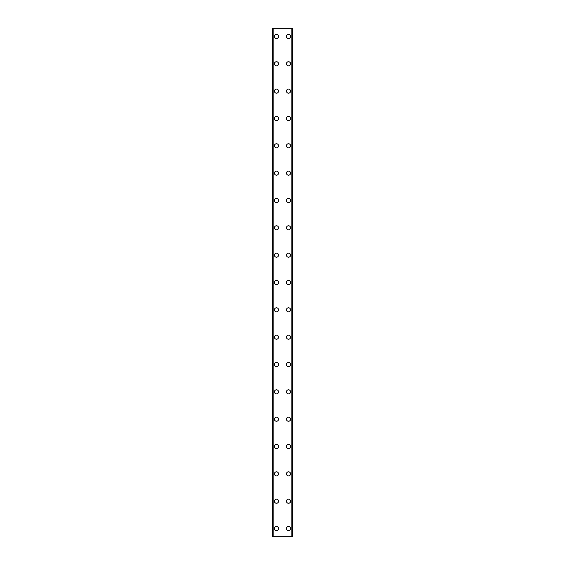 <?xml version="1.0" encoding="UTF-8"?>
<svg xmlns="http://www.w3.org/2000/svg" width="565" height="565" viewBox="0 0 565 565"><rect width="100%" height="100%" fill="white"/><g stroke="black" fill="none" stroke-linecap="round" stroke-linejoin="round"><path stroke-width="0.85" d="M274.435 528.55A2.048 2.048 0 0 1 276.483 526.495A2.048 2.048 0 0 1 278.538 528.55A2.048 2.048 0 0 1 276.483 530.599A2.048 2.048 0 0 1 274.435 528.55M274.435 501.212A2.048 2.048 0 0 1 276.483 499.156A2.048 2.048 0 0 1 278.538 501.212A2.048 2.048 0 0 1 276.483 503.26A2.048 2.048 0 0 1 274.435 501.212M274.435 473.873A2.048 2.048 0 0 1 276.483 471.817A2.048 2.048 0 0 1 278.538 473.873A2.048 2.048 0 0 1 276.483 475.921A2.048 2.048 0 0 1 274.435 473.873M274.435 446.534A2.048 2.048 0 0 1 276.483 444.478A2.048 2.048 0 0 1 278.538 446.534A2.048 2.048 0 0 1 276.483 448.582A2.048 2.048 0 0 1 274.435 446.534M274.435 419.195A2.048 2.048 0 0 1 276.483 417.147A2.048 2.048 0 0 1 278.538 419.195A2.048 2.048 0 0 1 276.483 421.243A2.048 2.048 0 0 1 274.435 419.195M274.435 391.856A2.048 2.048 0 0 1 276.483 389.808A2.048 2.048 0 0 1 278.538 391.856A2.048 2.048 0 0 1 276.483 393.904A2.048 2.048 0 0 1 274.435 391.856M274.435 364.517A2.048 2.048 0 0 1 276.483 362.469A2.048 2.048 0 0 1 278.538 364.517A2.048 2.048 0 0 1 276.483 366.565A2.048 2.048 0 0 1 274.435 364.517M274.435 337.178A2.048 2.048 0 0 1 276.483 335.13A2.048 2.048 0 0 1 278.538 337.178A2.048 2.048 0 0 1 276.483 339.226A2.048 2.048 0 0 1 274.435 337.178M274.435 309.839A2.048 2.048 0 0 1 276.483 307.791A2.048 2.048 0 0 1 278.538 309.839A2.048 2.048 0 0 1 276.483 311.887A2.048 2.048 0 0 1 274.435 309.839M274.435 282.5A2.048 2.048 0 0 1 276.483 280.452A2.048 2.048 0 0 1 278.538 282.5A2.048 2.048 0 0 1 276.483 284.548A2.048 2.048 0 0 1 274.435 282.5M274.435 255.161A2.048 2.048 0 0 1 276.483 253.113A2.048 2.048 0 0 1 278.538 255.161A2.048 2.048 0 0 1 276.483 257.209A2.048 2.048 0 0 1 274.435 255.161M274.435 227.822A2.048 2.048 0 0 1 276.483 225.774A2.048 2.048 0 0 1 278.538 227.822A2.048 2.048 0 0 1 276.483 229.87A2.048 2.048 0 0 1 274.435 227.822M274.435 200.483A2.048 2.048 0 0 1 276.483 198.435A2.048 2.048 0 0 1 278.538 200.483A2.048 2.048 0 0 1 276.483 202.531A2.048 2.048 0 0 1 274.435 200.483M274.435 173.144A2.048 2.048 0 0 1 276.483 171.096A2.048 2.048 0 0 1 278.538 173.144A2.048 2.048 0 0 1 276.483 175.192A2.048 2.048 0 0 1 274.435 173.144M274.435 145.805A2.048 2.048 0 0 1 276.483 143.757A2.048 2.048 0 0 1 278.538 145.805A2.048 2.048 0 0 1 276.483 147.853A2.048 2.048 0 0 1 274.435 145.805M274.435 118.466A2.048 2.048 0 0 1 276.483 116.418A2.048 2.048 0 0 1 278.538 118.466A2.048 2.048 0 0 1 276.483 120.522A2.048 2.048 0 0 1 274.435 118.466M274.435 91.127A2.048 2.048 0 0 1 276.483 89.079A2.048 2.048 0 0 1 278.538 91.127A2.048 2.048 0 0 1 276.483 93.183A2.048 2.048 0 0 1 274.435 91.127M274.435 63.788A2.048 2.048 0 0 1 276.483 61.74A2.048 2.048 0 0 1 278.538 63.788A2.048 2.048 0 0 1 276.483 65.844A2.048 2.048 0 0 1 274.435 63.788M274.435 36.45A2.048 2.048 0 0 1 276.483 34.401A2.048 2.048 0 0 1 278.538 36.45A2.048 2.048 0 0 1 276.483 38.505A2.048 2.048 0 0 1 274.435 36.45M286.462 528.55A2.048 2.048 0 0 1 288.517 526.495A2.048 2.048 0 0 1 290.565 528.55A2.048 2.048 0 0 1 288.517 530.599A2.048 2.048 0 0 1 286.462 528.55M286.462 501.212A2.048 2.048 0 0 1 288.517 499.156A2.048 2.048 0 0 1 290.565 501.212A2.048 2.048 0 0 1 288.517 503.26A2.048 2.048 0 0 1 286.462 501.212M286.462 473.873A2.048 2.048 0 0 1 288.517 471.817A2.048 2.048 0 0 1 290.565 473.873A2.048 2.048 0 0 1 288.517 475.921A2.048 2.048 0 0 1 286.462 473.873M286.462 446.534A2.048 2.048 0 0 1 288.517 444.478A2.048 2.048 0 0 1 290.565 446.534A2.048 2.048 0 0 1 288.517 448.582A2.048 2.048 0 0 1 286.462 446.534M286.462 419.195A2.048 2.048 0 0 1 288.517 417.147A2.048 2.048 0 0 1 290.565 419.195A2.048 2.048 0 0 1 288.517 421.243A2.048 2.048 0 0 1 286.462 419.195M286.462 391.856A2.048 2.048 0 0 1 288.517 389.808A2.048 2.048 0 0 1 290.565 391.856A2.048 2.048 0 0 1 288.517 393.904A2.048 2.048 0 0 1 286.462 391.856M286.462 364.517A2.048 2.048 0 0 1 288.517 362.469A2.048 2.048 0 0 1 290.565 364.517A2.048 2.048 0 0 1 288.517 366.565A2.048 2.048 0 0 1 286.462 364.517M286.462 337.178A2.048 2.048 0 0 1 288.517 335.13A2.048 2.048 0 0 1 290.565 337.178A2.048 2.048 0 0 1 288.517 339.226A2.048 2.048 0 0 1 286.462 337.178M286.462 309.839A2.048 2.048 0 0 1 288.517 307.791A2.048 2.048 0 0 1 290.565 309.839A2.048 2.048 0 0 1 288.517 311.887A2.048 2.048 0 0 1 286.462 309.839M286.462 282.5A2.048 2.048 0 0 1 288.517 280.452A2.048 2.048 0 0 1 290.565 282.5A2.048 2.048 0 0 1 288.517 284.548A2.048 2.048 0 0 1 286.462 282.5M286.462 255.161A2.048 2.048 0 0 1 288.517 253.113A2.048 2.048 0 0 1 290.565 255.161A2.048 2.048 0 0 1 288.517 257.209A2.048 2.048 0 0 1 286.462 255.161M286.462 227.822A2.048 2.048 0 0 1 288.517 225.774A2.048 2.048 0 0 1 290.565 227.822A2.048 2.048 0 0 1 288.517 229.87A2.048 2.048 0 0 1 286.462 227.822M286.462 200.483A2.048 2.048 0 0 1 288.517 198.435A2.048 2.048 0 0 1 290.565 200.483A2.048 2.048 0 0 1 288.517 202.531A2.048 2.048 0 0 1 286.462 200.483M286.462 173.144A2.048 2.048 0 0 1 288.517 171.096A2.048 2.048 0 0 1 290.565 173.144A2.048 2.048 0 0 1 288.517 175.192A2.048 2.048 0 0 1 286.462 173.144M286.462 145.805A2.048 2.048 0 0 1 288.517 143.757A2.048 2.048 0 0 1 290.565 145.805A2.048 2.048 0 0 1 288.517 147.853A2.048 2.048 0 0 1 286.462 145.805M286.462 118.466A2.048 2.048 0 0 1 288.517 116.418A2.048 2.048 0 0 1 290.565 118.466A2.048 2.048 0 0 1 288.517 120.522A2.048 2.048 0 0 1 286.462 118.466M286.462 91.127A2.048 2.048 0 0 1 288.517 89.079A2.048 2.048 0 0 1 290.565 91.127A2.048 2.048 0 0 1 288.517 93.183A2.048 2.048 0 0 1 286.462 91.127M286.462 63.788A2.048 2.048 0 0 1 288.517 61.74A2.048 2.048 0 0 1 290.565 63.788A2.048 2.048 0 0 1 288.517 65.844A2.048 2.048 0 0 1 286.462 63.788M286.462 36.45A2.048 2.048 0 0 1 288.517 34.401A2.048 2.048 0 0 1 290.565 36.45A2.048 2.048 0 0 1 288.517 38.505A2.048 2.048 0 0 1 286.462 36.45M292.493 28.25L272.387 28.25L272.387 536.75L292.613 536.75L292.613 28.25L292.493 536.75M272.387 28.25L272.387 536.75L272.387 28.25M273.17 28.25L273.17 536.75M291.83 28.25L291.83 536.75M292.613 28.25L292.613 536.75L292.613 28.25M272.507 28.25L272.507 536.75M272.973 28.25L272.973 536.75M273.015 28.25L273.015 536.75M291.985 28.25L291.985 536.75M292.027 28.25L292.027 536.75"/></g></svg>
